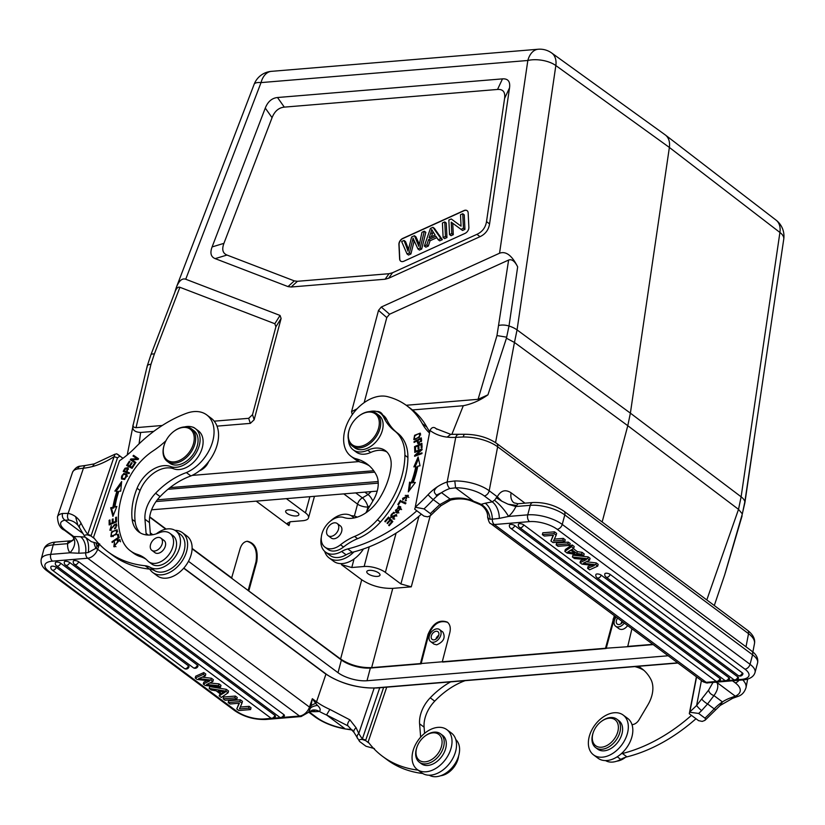 <?xml version="1.0" encoding="UTF-8"?>
<svg xmlns="http://www.w3.org/2000/svg" width="825" height="825" viewBox="0 0 825 825"><rect width="100%" height="100%" fill="white"/><g stroke="black" fill="none" stroke-linecap="round" stroke-linejoin="round"><path stroke-width="1.24" d="M501.775 501.167L496.248 497.753A5.063 3.413 -53.3 0 1 494.412 500.228A15.201 3.382 -131.3 0 1 508.52 516.44A20.264 13.633 -53.3 0 0 515.873 506.519L508.087 504.209L501.775 501.167L497.279 496.784C500.816 490.452 505.426 489.132 511.118 492.824L524.999 503.168M496.248 497.764L497.279 496.784L489.194 490.751A5.063 3.413 126.7 0 1 484.347 495.959L492.236 501.837A15.201 9.353 78.9 0 1 499.29 518.389L508.52 516.44L527.742 514.841A25.327 9.56 14.9 0 1 562.248 524.422L750.038 664.311L752.575 654.792L564.785 514.903L562.248 524.422A5.063 3.413 126.7 0 1 557.143 529.279A20.264 7.652 14.9 0 0 529.547 521.617L494.35 524.535A10.127 6.817 126.7 0 1 490.669 523.555M341.437 564.651L351.78 567.518L364.155 566.497A15.572 5.878 14.9 0 1 385.368 572.385L400.919 583.966L411.273 586.843L392.762 588.369C381.325 588.648 370.972 585.771 361.711 579.758L341.437 564.651L341.705 563.619M248.861 590.69L256.802 561.66C258.328 549.811 255.162 543.005 247.294 541.252C243.86 541.726 241.416 544.356 239.972 549.12L231.567 578.191L340.591 659.02C349.852 665.033 360.195 667.91 371.642 667.631L420.451 663.589L428.01 634.456C432.774 623.308 439.209 619.204 447.325 622.122C450.079 624.401 450.914 627.908 449.821 632.641L442.272 661.784L605.509 648.254L614.336 615.677M248.139 590.545L256.018 561.722C257.575 550.213 254.543 543.407 246.912 541.293M435.878 639.158A4.816 3.238 126.7 0 1 435.971 638.849A4.816 3.238 126.7 0 1 438.735 635.322M438.642 635.632A4.816 3.238 -53.3 0 0 438.756 635.26A4.816 3.238 -53.3 0 0 437.931 631.702A4.816 3.238 -53.3 0 0 432.455 633.631A4.816 3.238 -53.3 0 0 432.176 639.427A4.816 3.238 -53.3 0 0 438.642 635.632M440.818 635.085A7.497 5.043 126.7 0 1 433.269 642.273A7.497 5.043 126.7 0 1 430.578 641.572A7.497 5.043 126.7 0 1 431.011 632.548A7.497 5.043 126.7 0 1 439.529 629.558A7.497 5.043 126.7 0 1 440.818 635.085M430.578 641.572L434.012 644.129L436.703 644.83C443.633 641.84 445.696 637.581 442.901 632.063L439.529 629.558M421.111 663.836L428.608 634.899C433.187 624.009 439.529 619.833 447.614 622.359M420.451 663.589L442.272 661.784M620.936 623.824A4.816 3.238 126.7 0 1 622.143 621.493M617.636 618.131A4.816 3.238 -53.3 0 0 616.327 620.905A4.816 3.238 -53.3 0 0 617.234 624.082A4.816 3.238 -53.3 0 0 622.823 621.998M624.267 623.081A7.497 5.043 126.7 0 1 615.636 626.237A7.497 5.043 126.7 0 1 616.182 617.059M619.059 628.794C621.864 630.279 624.742 629.217 627.691 625.618M606.158 648.502L614.934 616.12M605.509 648.254L627.691 646.717L631.909 628.763M192.07 475.417L358.916 461.588M419.657 242.88A73.703 49.603 -53.3 0 0 418.935 246.438L414.439 235.723L411.613 237.002L408.736 248.335A179.138 120.563 -53.3 0 0 408.076 251.305A565.517 380.593 -53.3 0 0 404.023 240.457L401.641 241.539L407.024 253.935L409.406 252.842A2542.423 1711.081 126.7 0 1 412.613 240.085A34.598 23.286 -53.3 0 0 413.047 238.157A5214.856 3509.663 -53.3 0 0 417.935 248.964L420.183 247.943L424.328 231.217L421.977 232.289A1761.262 1185.35 126.7 0 1 419.667 242.87M419.358 244.282L415.934 236.837L414.439 235.723M408.488 249.398A565.517 380.593 126.7 0 0 405.518 241.581L404.023 240.457M409.406 252.842L410.912 253.966L408.519 255.049L407.024 253.935M414.222 240.766A34.598 23.286 126.7 0 1 414.119 241.199A2542.423 1711.081 -53.3 0 0 410.912 253.966M424.328 231.217L425.824 232.33L421.688 249.057L419.44 250.078L417.935 248.964M421.688 249.057L420.183 247.943M463.444 228.257L462.743 213.737L460.505 214.748L461.051 226.153L451.244 218.965L448.841 220.058L449.543 234.578L451.78 233.557L451.234 222.152L461.041 229.34L463.444 228.257L464.949 229.371L462.547 230.464L461.041 229.34M464.949 229.371L464.248 214.851L462.743 213.737M462.547 230.464L452.739 223.266L453.286 234.682L451.048 235.703L449.543 234.578M453.286 234.682L451.78 233.557M452.739 223.266L451.234 222.152M445.448 236.445L444.757 221.915L442.417 222.987L443.118 237.507L445.448 236.445L446.954 237.559L444.613 238.621L443.118 237.507M446.954 237.559L446.263 223.039L444.757 221.915M430.856 232.702A19.357 13.025 -53.3 0 0 431.692 229.463A151.656 102.063 -53.3 0 0 435.146 235.042L429.155 237.765L430.856 232.702L432.362 233.815L431.372 236.754M432.97 231.66A19.357 13.025 126.7 0 1 432.362 233.815M440.859 238.528L432.939 227.298L430.423 228.443L424.349 246.046L426.824 244.922L428.557 239.632L435.93 236.28L438.199 239.745L440.859 238.528L442.355 239.652L439.694 240.859L438.199 239.745M442.355 239.652L434.445 228.412L432.939 227.298M436.838 237.672L430.052 240.756L428.33 246.036L425.844 247.17L424.349 246.046M428.33 246.036L426.824 244.922M430.052 240.756L428.557 239.632M468.868 227.411A5.063 3.413 126.7 0 1 464.991 233.413L403.889 261.216A5.063 3.413 126.7 0 1 400.672 261.133A5.063 3.413 126.7 0 1 399.62 258.926L398.918 244.396A5.063 3.413 126.7 0 1 402.796 238.394L463.897 210.592A5.063 3.413 126.7 0 1 467.125 210.674A5.063 3.413 126.7 0 1 468.167 212.881L468.868 227.411M467.198 210.736A5.063 3.413 -53.3 0 0 464.052 210.705L402.951 238.507A5.063 3.413 -53.3 0 0 399.073 244.509L399.774 259.029A5.063 3.413 -53.3 0 0 400.744 261.185M212.097 246.933C209.859 252.976 210.88 256.874 215.16 258.627L288.007 286.595L291.163 287.007L385.12 279.221L388.637 278.252L479.995 236.682C485.42 234.125 488.606 229.876 489.565 223.926L509.541 87.832C510.366 81.51 508.025 78.519 502.487 78.87L277.52 97.515C271.93 98.093 267.847 101.609 265.279 108.075L212.097 246.933L223.926 243.344C221.688 249.398 222.709 253.296 226.988 255.049L294.298 280.882L297.443 281.294L389.029 273.704L392.535 272.745L476.943 234.331C482.367 231.773 485.554 227.525 486.513 221.585L504.591 98.402C505.416 92.08 503.064 89.1 497.537 89.451L284.305 107.126C278.716 107.693 274.632 111.21 272.064 117.676L223.926 243.344M386.791 317.573L378.51 310.396L381.274 307.044L499.548 253.223C505.931 250.893 511.974 255.441 517.667 266.867C514.821 261.154 511.799 258.885 508.613 260.05L389.565 314.222L386.791 317.573L364.155 402.652M378.51 310.396L351.563 411.665L352.275 414.655M753.844 441.736L744.913 502.59A10.127 4.682 -171.7 0 0 744.862 501.713L783.75 239.126A20.264 9.374 -171.7 0 0 779.914 232.454L741.118 496.805L630.382 413.15L627.784 425.7L738.519 509.355L742.335 513.923L724.649 574.953M517.667 266.867L508.994 326.009L506.437 338.219L487.946 394.835L478.077 399.31L496.97 335.569L508.613 260.05M290.06 521.771L288.987 525.587L287.492 523.132L290.328 521.74L302.703 520.719A15.572 5.878 14.9 0 0 308.509 517.863L314.459 496.31M364.825 492.133L368.063 494.546L362.381 497.857A7.6 5.115 -53.3 0 0 357.555 504.137A7.6 2.784 -165.1 0 0 367.909 507.014A7.6 3.052 59.8 0 0 362.381 497.857L355.709 492.886M372.807 501.084A7.6 3.052 -120.2 0 0 368.063 494.546L371.219 491.607M286.368 498.64L305.436 512.841A15.572 5.878 14.9 0 1 308.509 517.863M406.199 405.271L478.077 399.31M412.459 409.942L463.289 405.725C471.797 404.064 480.016 400.434 487.946 394.835M506.457 338.229L514.449 342.457L495.557 442.633M451.842 434.435L463.289 405.725M735.292 696.156L738.138 696.352L732.724 698.27A5.063 2.702 -108.3 0 1 730.847 697.795L735.261 696.145L717.203 682.677L715.574 682.192M713.006 682.409L708.613 690.123L696.62 705.468L701.415 680.542M716.997 682.584C718.699 686.029 717.688 690.36 713.965 695.588M508.087 504.209L516.667 505.447L518.007 503.745L513.975 502.838A15.201 10.23 -53.3 0 1 511.118 492.824M515.842 506.498L516.625 505.447M494.412 500.228L492.236 501.837L485.244 503.219A15.201 9.395 78.8 0 1 492.329 519.173L499.29 518.389M487.627 517.007L488.606 518.75L490.071 519.193A15.201 11.107 70.1 0 0 481.068 504.343L480.15 504.622L473.003 501.631L473.684 501.291L455.596 487.812L454.792 480.954A30.391 13.118 10.9 0 1 489.194 490.751L497.64 446.779A30.391 13.118 -169.1 0 0 463.268 436.982A5.063 1.939 89.4 0 1 464.929 434.27L450.79 434.321M490.071 519.193L492.329 519.173A5.063 3.218 85.3 0 0 494.35 524.535L706.19 682.327L716.502 681.471M455.596 487.823L449.903 488.524A5.063 2.702 -108.3 0 1 447.181 481.944L454.792 480.954M449.903 488.524A34.134 22.976 -53.3 0 0 441.519 492.649L436.177 495.268C437.817 494.814 430.32 492.659 437.549 486.678A39.208 26.379 -53.3 0 1 447.181 481.944L455.751 437.332L463.268 436.982M437.549 486.678A39.002 26.256 -53.3 0 0 428.082 494.68A5.063 0.629 43.2 0 0 433.269 499.61A33.938 22.842 -53.3 0 1 441.519 492.649L450.007 498.981C458.329 497.176 466.249 497.991 473.767 501.404M447.14 437.137A73.456 49.438 -53.3 0 1 430.011 430.475C431.362 427.732 433.053 426.876 435.074 427.897L436.961 429.299M429.99 430.464L415.243 507.251M429.815 431.011L429.547 431.96M433.29 510.737L439.88 504.539L441.086 505.612L434.858 511.448A5.063 0.846 -134.5 0 1 433.29 510.737A158.555 106.714 -53.3 0 1 430.341 513.583L424.029 508.881L415.264 507.241M414.686 509.19L423.957 516.099L427.577 516.842L430.186 515.852L431.011 514.48L430.341 513.583M472.983 501.621C466.362 498.651 458.896 498.135 450.605 500.063L450.007 498.981L439.88 504.539L433.269 499.61A158.555 106.714 126.7 0 1 424.029 508.881M414.758 508.726L415.295 507.684M351.007 456.287L355.513 459.649A35.454 23.863 -53.3 0 0 359.834 461.948L355.327 458.587A35.454 23.863 126.7 0 1 351.007 456.287A35.454 23.863 126.7 0 1 350.347 417.584A35.454 23.863 126.7 0 1 387.451 396.629A116.511 78.416 126.7 0 1 406.9 405.776A116.511 78.416 126.7 0 1 422.328 423.71A75.983 51.14 -53.3 0 0 429.33 432.836M429.65 431.465A75.983 51.14 126.7 0 1 426.834 427.072A116.511 78.416 -53.3 0 0 411.407 409.138L406.9 405.776M365.795 512.903L373.251 500.321A27.864 18.748 -53.3 0 0 376.303 474.942A66.804 44.962 -53.3 0 0 367.094 463.99A66.804 44.962 -53.3 0 0 355.327 458.587M359.834 461.948A66.804 44.962 126.7 0 1 369.27 465.764M416.852 510.799A151.965 102.279 126.7 0 1 347.799 548.934A25.327 17.047 -53.3 0 0 341.622 551.471A22.285 15.005 126.7 0 1 325.504 552.069L330.01 555.431A22.285 15.005 -53.3 0 0 346.129 554.823A25.327 17.047 126.7 0 1 352.306 552.296A151.965 102.279 -53.3 0 0 421.358 514.161M325.504 552.069A22.285 15.005 126.7 0 1 321.317 537.168M330.34 521.204A22.285 15.005 126.7 0 1 352.131 516.316A22.285 15.005 126.7 0 1 353.904 518.007M338.508 529.124A7.6 5.115 126.7 0 1 333.981 535.281A7.6 5.115 126.7 0 1 328.123 535.703A7.6 5.115 126.7 0 1 328.556 526.556A7.6 5.115 126.7 0 1 337.198 523.514A7.6 5.115 126.7 0 1 338.508 529.124M328.123 535.703L331.279 538.055A7.6 5.115 -53.3 0 0 337.136 537.622A7.6 5.115 -53.3 0 0 341.663 531.475A7.6 5.115 -53.3 0 0 340.354 525.865L337.198 523.514M378.953 426.587A19.253 12.953 -53.3 0 0 359.123 415.862A19.253 12.953 -53.3 0 0 349.583 428.67A19.253 12.953 -53.3 0 0 349.006 430.537A19.253 12.953 -53.3 0 0 359.875 446.469A19.253 12.953 -53.3 0 0 378.953 426.587M349.511 428.876A20.264 13.633 -53.3 0 0 349.439 429.082A20.264 13.633 -53.3 0 0 348.82 431.052A20.264 13.633 -53.3 0 0 352.306 446.005A20.264 13.633 -53.3 0 0 375.344 437.9A20.264 13.633 -53.3 0 0 376.509 413.511A20.264 13.633 -53.3 0 0 359.473 415.604A20.264 13.633 -53.3 0 0 359.298 415.738M352.306 446.005L354.709 447.8A20.264 13.633 -53.3 0 0 377.747 439.694A20.264 13.633 -53.3 0 0 378.912 415.295L376.509 413.511M369.517 411.603A22.791 15.345 126.7 0 1 380.428 413.263A22.791 15.345 126.7 0 1 383.759 417.378A75.983 51.14 -53.3 0 0 394.567 430.867A50.655 34.093 126.7 0 1 404.91 455.245A78.313 52.707 126.7 0 1 377.448 519.791A50.655 34.093 126.7 0 1 354.595 536.425A50.655 34.093 -53.3 0 0 340.508 544.789A17.727 11.932 126.7 0 1 324.926 547.14A17.727 11.932 126.7 0 1 324.864 527.361A17.727 11.932 126.7 0 1 343.819 517.512A32.928 22.162 -53.3 0 0 379.201 498.929A61.597 41.456 -53.3 0 0 390.998 467.198A27.864 18.748 -53.3 0 0 385.419 450.708A27.864 18.748 -53.3 0 0 367.692 450.223A22.791 15.345 126.7 0 1 353.193 449.831A22.791 15.345 126.7 0 1 348.48 439.859M353.193 449.831L356.194 452.069A22.791 15.345 -53.3 0 0 370.693 452.461A27.864 18.748 126.7 0 1 386.832 451.935M324.926 547.14L327.927 549.378A17.727 11.932 -53.3 0 0 343.509 547.027A50.655 34.093 126.7 0 1 357.607 538.663A50.655 34.093 -53.3 0 0 380.459 522.029A78.313 52.707 -53.3 0 0 407.911 457.483A50.655 34.093 -53.3 0 0 397.567 433.104A75.983 51.14 126.7 0 1 386.76 419.616A22.791 15.345 -53.3 0 0 383.429 415.501L380.428 413.263M382.687 414.944A12.664 8.518 -53.3 0 0 380.83 412.644A12.664 8.518 -53.3 0 0 376.53 411.458M353.987 551.863A24.822 16.706 126.7 0 1 329.103 557.906L333.609 561.268A24.822 16.706 -53.3 0 0 363.454 548.965M351.254 515.728A24.822 16.706 126.7 0 1 357.235 517.141M329.103 557.906A24.822 16.706 126.7 0 1 324.689 551.389M420.698 434.961L418.914 433.702C420.533 435.61 419.265 437.353 415.099 438.952L415.913 439.612M415.975 439.591L415.099 438.952C413.49 436.982 414.758 435.239 418.914 433.702M414.325 439.766L414.15 438.384M418.966 433.713L420.533 433.568M414.614 435.291L413.799 439.519L419.368 437.353L420.162 433.146L414.614 435.291L415.119 435.662M418.956 448.635L418.863 446.521L417.955 445.851L418.1 449.017L418.956 448.635L418.811 445.469L421.059 444.448L421.967 445.118L422.07 447.439L421.895 443.303L414.562 446.614L415.47 447.284M418.213 446.047L418.832 445.768M421.317 444.644L421.946 444.355M414.562 446.614L414.758 450.883L415.614 450.491L415.46 447.294M415.614 450.491L415.46 446.985L417.955 445.851M421.059 444.448L421.214 447.831L422.08 447.439M400.837 501.703L401.249 501.022L405.848 503.188M400.352 500.352L397.846 504.457L398.506 504.766L400.486 501.538L405.436 503.858L405.962 502.992L401.249 501.022M409.509 490.298L410.489 482.842L412.283 482.945L409.582 482.171L408.303 491.896L415.346 482.512L413.243 482.388L414.903 483.099M415.161 466.661L418.512 458.824M412.283 482.945A85.357 57.441 -53.3 0 0 416.697 467.218L415.8 466.548A85.357 57.441 126.7 0 1 411.386 482.274M413.243 482.388A87.893 59.152 -53.3 0 0 417.79 466.197L420.038 465.795L418.11 456.978L413.872 466.898L415.8 466.548M409.582 482.171L410.489 482.842M408.86 497.444L407.375 496.062L405.199 500.981L407.952 495.186L403.384 499.445A3.218 2.166 126.7 0 1 403.219 499.331A3.218 2.166 126.7 0 1 402.61 498.372L407.375 496.062M402.858 500.084L402.693 498.63M405.24 495.423L408.354 495.557M406.395 500.713L405.488 500.043M396.371 511.603L395.464 510.159L399.795 507.55L400.744 509.056L396.371 511.603L398.939 512.861M401.569 509.314L399.795 507.55M396.258 512.768L395.536 510.489M398.217 506.963L400.837 507.076M398.568 506.055L395.783 512.469L397.64 513.119L400.424 506.705L398.568 506.055L399.475 506.725M393.938 519.214L394.711 518.956M396.804 516.172L395.773 515.367L392.782 518.904L396.299 514.532L392.37 516.398L393.267 517.069M391.174 517.657L390.988 516.398M393.298 513.274L394.35 512.985A3.486 2.341 126.7 0 1 394.36 512.985L393.453 512.315L390.658 517.44L395.773 515.367M395.546 515.254L396.681 514.986M392.37 516.409A1.413 0.949 126.7 0 1 391.153 516.574L392.05 517.244A1.413 0.949 -53.3 0 0 392.422 517.378M394.247 518.77L393.339 518.1M391.153 516.574A1.413 0.949 126.7 0 1 391.081 515.12A2.258 1.526 126.7 0 1 394.03 513.47L394.556 512.696A3.486 2.341 -53.3 0 0 394.505 512.645A3.486 2.341 -53.3 0 0 393.453 512.315M421.369 441.571L420.719 441.086L418.44 442.602L419.42 443.314M418.44 442.602L417.904 440.416L420.502 439.044L421.41 439.715A19.357 13.025 -53.3 0 1 421.565 440.89M420.502 439.044A19.357 13.025 126.7 0 1 420.719 441.086M418.275 443.592L417.945 441.55L417.048 440.88L417.708 443.407L421.575 440.808A34.031 22.904 -53.3 0 0 421.276 437.858L413.995 441.715L414.604 442.169M417.337 441.097L417.945 440.767M420.802 439.261L421.431 438.921M413.995 441.715L414.088 442.448L417.048 440.88M390.751 520.565L388.41 518.358L390.668 520.658M392.277 522.184L390.349 520.42L392.236 522.235M388.73 518.595L389.348 517.883M385.378 521.802L384.79 521.369L385.296 521.905L388.41 518.358M389.854 519.894L387.038 523.091L387.626 523.524M387.038 523.091L387.544 523.617L390.349 520.42M391.648 521.802L388.647 525.216L389.235 525.649M388.647 525.216L389.153 525.752L392.824 521.575L388.585 517.058L384.79 521.369M415.955 455.802L416.584 455.235M420.74 450.429L421.668 450.089M420.502 450.254L414.645 455.493L414.624 456.297L421.957 453.575L421.977 452.822L416.223 454.957L422.07 449.728L422.101 448.924L414.758 451.646L414.738 452.389L420.502 450.254L421.039 450.646M414.645 455.493L415.357 456.019M416.223 454.957L416.883 455.452M414.758 451.646L415.429 452.141M429.99 430.475L415.243 507.241A153.491 103.3 126.7 0 0 428.082 494.68M435.074 427.907A68.382 46.025 -53.3 0 0 436.033 428.639L450.759 434.352L447.15 437.106A72.435 48.747 -53.3 0 0 455.751 437.332A5.063 3.248 -93.9 0 1 458.37 434.517M610.118 574.386A3.042 1.145 -165.1 0 0 606.973 573.251A3.042 1.145 -165.1 0 0 604.849 573.798A3.042 3.042 0 0 0 605.973 577.015A3.042 2.042 126.7 0 0 607.056 577.294A3.042 2.042 126.7 0 0 610.118 574.386L742.325 672.86A3.042 1.145 -165.1 0 1 742.933 673.839A3.042 3.042 0 0 1 738.179 675.489A3.042 2.042 -53.3 0 0 739.272 675.778A3.042 2.042 -53.3 0 0 742.325 672.86M601.157 575.128A3.042 1.145 -165.1 0 0 598.012 573.994A3.042 1.145 -165.1 0 0 595.887 574.54A3.042 3.042 0 0 0 597.011 577.758A3.042 2.042 126.7 0 0 598.104 578.036A3.042 2.042 126.7 0 0 601.157 575.128L737.88 676.964A3.042 1.145 -165.1 0 1 738.478 677.933A3.042 3.042 0 0 1 733.724 679.594A3.042 2.042 -53.3 0 0 734.817 679.872A3.042 2.042 -53.3 0 0 737.88 676.964M523.689 524.834A3.042 1.145 -165.1 0 0 520.544 523.71A3.042 1.145 -165.1 0 0 518.42 524.246A3.042 3.042 0 0 0 519.544 527.464A3.042 2.042 126.7 0 0 520.637 527.752A3.042 2.042 126.7 0 0 523.689 524.834L728.918 677.707A3.042 1.145 -165.1 0 1 729.517 678.676A3.042 3.042 0 0 1 724.762 680.336A3.042 2.042 -53.3 0 0 725.856 680.615A3.042 2.042 -53.3 0 0 728.918 677.707M514.728 525.577A3.042 1.145 -165.1 0 0 511.582 524.452A3.042 1.145 -165.1 0 0 509.458 524.989A3.042 3.042 0 0 0 510.582 528.206A3.042 2.042 126.7 0 0 511.675 528.495A3.042 2.042 126.7 0 0 514.728 525.577L719.957 678.449A3.042 1.145 -165.1 0 1 720.555 679.418A3.042 3.042 0 0 1 715.801 681.079A3.042 2.042 -53.3 0 0 716.894 681.357A3.042 2.042 -53.3 0 0 719.957 678.449M595.774 564.743L597.692 566.167L589.586 569.807L587.596 568.322L594.258 565.599L581.955 564.125L580.037 562.691L586.358 559.639L574.427 558.515L572.416 557.009L587.678 558.711L589.597 560.134L583.234 563.248L595.774 564.743L596.258 562.928L598.177 564.352L597.692 566.167M596.258 562.928L586.317 561.743M589.597 560.134L590.081 558.319L588.163 556.896L572.89 555.194L572.416 557.009M587.678 558.711L588.163 556.896M580.037 562.691L580.522 560.876L583.626 559.381M587.596 568.322L588.081 566.507L591.195 565.228M574.798 553.152L570.756 550.131L567.703 552.059L574.798 553.152M571.612 550.77L570.106 550.543M576.861 553.451L581.573 554.163L583.718 555.751L567.084 553.039L564.836 551.368L571.591 546.717L573.726 548.316L571.673 549.584L576.861 553.451L577.345 551.636L582.058 552.348L584.193 553.936L583.718 555.751M581.573 554.163L582.058 552.348M573.272 548.594L577.345 551.636M573.726 548.316L574.21 546.501L572.065 544.913L565.321 549.553L564.836 551.368M571.591 546.717L572.065 544.913M567.827 543.923L569.745 545.346L558.051 546.315L556.132 544.882L567.827 543.923L568.301 542.107L570.23 543.531L569.745 545.346M556.132 544.882L556.617 543.077L568.301 542.107M562.825 540.189L564.743 541.623L553.049 542.592L550.935 541.014L553.462 535.281L544.263 536.044L542.345 534.61L554.029 533.641L556.143 535.219L553.513 540.963L562.825 540.189L563.3 538.374L565.218 539.808L564.743 541.623M554.359 539.117L563.3 538.374M556.143 535.219L556.627 533.404L554.513 531.826L554.029 533.641M542.345 534.61L542.819 532.795L554.513 531.826M550.935 541.014L553.132 535.301M701.807 699.157A5.063 1.021 -141.6 0 0 707.592 703.952L701.611 710.603A5.063 0.846 -134.5 0 1 696.62 705.468A153.491 103.3 126.7 0 1 689.886 711.81L696.578 676.933M698.6 720.658L702.209 721.411L704.808 720.421L705.643 719.049L704.973 718.152A158.555 106.714 -53.3 0 0 714.213 708.881L707.592 703.952L713.955 695.588L722.452 701.92A34.134 22.976 126.7 0 1 730.847 697.795M738.138 696.352L738.251 696.3C741.912 695.083 744.501 692.206 746.017 687.679A30.391 13.118 10.9 0 0 742.758 679.944M704.973 718.152L698.662 713.45L689.927 712.253M696.393 676.799L689.38 713.295M698.589 720.668L689.318 713.759M691.484 715.368A151.965 102.279 126.7 0 1 622.432 753.503A25.327 17.047 -53.3 0 0 621.091 753.895M605.529 760.588A22.285 15.005 -53.3 0 0 620.761 759.392A25.327 17.047 126.7 0 1 626.938 756.865A151.965 102.279 -53.3 0 0 695.991 718.73M616.925 761.145A17.727 11.932 -53.3 0 0 625.577 757.257M631.991 724.608A7.6 5.115 -53.3 0 0 639.004 719.874L647.883 704.89A27.864 18.748 -53.3 0 0 650.935 679.511A66.804 44.962 -53.3 0 0 641.726 668.559A66.804 44.962 -53.3 0 0 638.261 666.322M634.837 666.61A66.804 44.962 126.7 0 1 643.902 670.333M592.876 733.755A16.211 10.911 126.7 0 1 593.361 732.188A16.211 10.911 126.7 0 1 601.394 721.401A16.211 10.911 126.7 0 1 618.317 726.062A16.211 10.911 126.7 0 1 604.065 746.718A16.211 10.911 126.7 0 1 592.876 733.755M601.394 721.401L601.93 721.009A17.727 11.932 126.7 0 1 616.832 719.173A17.727 11.932 126.7 0 1 615.811 740.52A17.727 11.932 126.7 0 1 595.65 747.615A17.727 11.932 126.7 0 1 592.288 735.9A17.727 11.932 126.7 0 1 592.608 734.528A17.727 11.932 126.7 0 1 593.144 732.806L593.361 732.188M595.65 747.615L597.754 749.183A17.727 11.932 -53.3 0 0 611.418 748.192A17.727 11.932 -53.3 0 0 621.978 733.827A17.727 11.932 -53.3 0 0 618.936 720.741L616.832 719.173M627.433 733.373A24.822 16.706 126.7 0 1 612.655 753.483A24.822 16.706 126.7 0 1 593.515 754.865A24.822 16.706 126.7 0 1 594.949 724.979A24.822 16.706 126.7 0 1 623.174 715.058A24.822 16.706 126.7 0 1 627.433 733.373M593.515 754.865L598.022 758.227A24.822 16.706 -53.3 0 0 617.162 756.834A24.822 16.706 -53.3 0 0 631.94 736.735A24.822 16.706 -53.3 0 0 627.681 718.41L623.174 715.058M236.734 711.284L48.933 571.395A5.063 3.413 126.7 0 1 47.118 570.931L234.908 710.81A5.063 3.413 -53.3 0 0 236.734 711.284A20.264 7.652 14.9 0 0 264.33 718.946A5.063 3.218 85.3 0 0 265.959 719.462L301.146 716.543A5.063 3.218 -94.7 0 1 299.527 716.028A10.127 6.817 -53.3 0 0 309.488 707.107L312.345 698.703L316.542 701.838A5.063 3.413 -53.3 0 1 315.769 703.426L312.345 698.703L310.994 705.849A15.201 6.249 179.6 0 1 315.769 703.426L317.501 705.406A15.201 6.095 -174.7 0 0 310.437 708.118L308.684 712.088M310.994 705.849L310.437 708.118A5.063 1.629 18.7 0 0 309.488 707.107L97.659 549.316A10.127 6.817 126.7 0 1 87.698 558.236L52.501 561.155A5.063 3.218 85.3 0 1 50.707 554.379L53.233 544.861A25.327 9.56 -165.1 0 0 43.787 549.543C45.87 542.561 54.924 542.097 55.822 542.056A5.063 3.218 85.3 0 0 53.233 544.861L67.65 543.665A20.264 13.633 -53.3 0 0 69.929 552.791A15.201 11.034 142.9 0 0 73.136 537.044M67.815 542.386L67.619 543.644L73.033 540.251L73.765 538.333M73.291 539.89L67.836 542.417L73.033 540.251M73.786 538.106L73.033 536.92A15.201 11.034 142.9 0 0 72.26 536.023M43.787 549.543L41.25 559.061A25.327 9.56 14.9 0 1 50.707 554.379L69.929 552.791L78.746 553.245A15.201 9.89 91.8 0 0 73.734 536.528L71.404 535.291M94.019 542.943A15.201 6.652 66.3 0 0 95.886 548.295L97.061 546.49L96.174 543.531M99.371 544.252L97.659 549.316A5.063 1.629 18.7 0 0 95.886 548.295L88.275 552.492A15.201 7.703 97.2 0 0 85.604 537.405M77.808 525.071L79.633 527.918A5.063 3.547 -26.4 0 1 81.159 523.432A153.491 103.3 126.7 0 0 87.728 534.383L87.491 534.858C84.666 534.806 83.851 535.507 85.027 536.982L91.338 541.674L99.773 544.015M79.633 527.918L85.027 536.982M82.459 533.156L65.031 520.183C62.7 518.605 61.865 516.368 62.535 513.47L68.124 513.367A5.063 3.568 101.5 0 0 69.063 520.09L65.062 520.193M115.046 454.173L94.246 463.877L85.965 465.382A5.063 3.197 84.4 0 0 85.955 465.382A5.063 3.197 84.4 0 0 83.449 468.188L77.622 468.94A5.063 4.208 -101.6 0 1 80.541 466.156A5.063 4.208 -101.6 0 1 80.561 466.146A5.063 4.208 -101.6 0 1 80.695 466.125M122.987 458.287L116.624 453.781L114.933 454.338L114.067 456.658M117.542 454.224L122.946 458.318M87.491 534.858L90.987 536.023L94.483 538.612M91.008 536.023L117.501 457.803L119.965 456.07M117.501 457.803L114.108 456.648L87.739 534.383L91.121 535.549M208.56 461.722A12.427 8.363 126.7 0 1 202.806 468.982A12.427 8.363 126.7 0 1 199.516 470.797M202.981 468.847A11.395 7.673 -53.3 0 0 203.156 468.724A11.395 7.673 -53.3 0 0 208.612 461.66M107.858 551.729L112.365 555.091A151.965 102.279 -53.3 0 0 149.614 569.095A25.327 17.047 126.7 0 1 154.698 570.694A22.285 15.005 -53.3 0 0 179.572 560.412A22.285 15.005 -53.3 0 0 180.335 534.291L175.828 530.929A22.285 15.005 126.7 0 1 175.065 557.061A22.285 15.005 126.7 0 1 150.191 567.332A25.327 17.047 -53.3 0 0 145.107 565.733A151.965 102.279 126.7 0 1 107.858 551.729A151.965 102.279 126.7 0 1 93.524 537.364L119.512 460.742A75.983 51.14 -53.3 0 0 135.362 447.49A116.511 78.416 126.7 0 1 186.553 413.284A35.454 23.863 126.7 0 1 206.693 414.882A35.454 23.863 126.7 0 1 211.778 444.314A35.454 23.863 126.7 0 1 186.398 472.591A66.804 44.962 -53.3 0 0 155.585 493.237A27.864 18.748 -53.3 0 0 144.963 519.245L146.087 533.393A7.6 5.115 -53.3 0 0 146.438 534.92M156.317 533.827A22.285 15.005 126.7 0 1 175.828 530.929M162.205 543.737A7.6 5.115 126.7 0 1 157.678 549.893A7.6 5.115 126.7 0 1 151.821 550.316A7.6 5.115 126.7 0 1 150.511 544.706A7.6 5.115 126.7 0 1 155.038 538.55A7.6 5.115 126.7 0 1 160.896 538.127A7.6 5.115 126.7 0 1 162.205 543.737M151.821 550.316L154.976 552.667A7.6 5.115 -53.3 0 0 163.608 549.625A7.6 5.115 -53.3 0 0 164.051 540.478L160.896 538.127M163.948 445.871A19.253 12.953 -53.3 0 0 177.241 461.278A19.253 12.953 -53.3 0 0 194.164 436.734A19.253 12.953 -53.3 0 0 174.065 431.207A19.253 12.953 -53.3 0 0 164.526 444.005A19.253 12.953 -53.3 0 0 163.948 445.871M164.453 444.211A20.264 13.633 -53.3 0 0 164.381 444.417A20.264 13.633 -53.3 0 0 163.773 446.387A20.264 13.633 -53.3 0 0 167.248 461.34A20.264 13.633 -53.3 0 0 190.286 453.245A20.264 13.633 -53.3 0 0 191.462 428.845A20.264 13.633 -53.3 0 0 174.426 430.939A20.264 13.633 -53.3 0 0 174.24 431.073M167.248 461.34L169.651 463.134A20.264 13.633 -53.3 0 0 192.689 455.029A20.264 13.633 -53.3 0 0 193.865 430.64L191.462 428.845M184.47 426.938A22.791 15.345 126.7 0 1 195.37 428.608A22.791 15.345 126.7 0 1 195.278 454.297A22.791 15.345 126.7 0 1 170.672 466.558A27.864 18.748 -53.3 0 0 137.084 488.245A61.597 41.456 -53.3 0 0 132.144 519.399A32.928 22.162 -53.3 0 0 138.796 531.929A32.928 22.162 -53.3 0 0 159.008 532.826A17.727 11.932 126.7 0 1 169.888 533.311A17.727 11.932 126.7 0 1 168.867 554.658A17.727 11.932 126.7 0 1 148.706 561.743A17.727 11.932 126.7 0 1 147.623 560.773A50.655 34.093 -53.3 0 0 144.53 558.009A50.655 34.093 -53.3 0 0 137.455 554.421A50.655 34.093 126.7 0 1 130.371 550.832A50.655 34.093 126.7 0 1 122.616 540.911A78.313 52.707 126.7 0 1 129.051 478.108A50.655 34.093 126.7 0 1 153.12 450.873A75.983 51.14 -53.3 0 0 165.949 440.767M140.374 532.96A32.928 22.162 126.7 0 1 135.145 521.637A61.597 41.456 126.7 0 1 140.085 490.483A27.864 18.748 126.7 0 1 173.673 468.796A22.791 15.345 -53.3 0 0 198.289 456.534A22.791 15.345 -53.3 0 0 198.382 430.846L195.37 428.608M130.371 550.832L133.382 553.07A50.655 34.093 -53.3 0 0 140.456 556.658A50.655 34.093 126.7 0 1 145.984 559.185M148.706 561.743L151.707 563.98A17.727 11.932 -53.3 0 0 171.868 556.896A17.727 11.932 -53.3 0 0 172.889 535.549L169.888 533.311M150.459 535.002L149.469 522.607A27.864 18.748 126.7 0 1 160.091 496.598A66.804 44.962 126.7 0 1 190.905 475.953L186.398 472.591M190.905 475.953A35.454 23.863 -53.3 0 0 216.284 447.666A35.454 23.863 -53.3 0 0 211.2 418.244L206.693 414.882M119.017 537.817L118.552 535.239M117.408 534.744L118.212 537.488L111.963 541.778L112.179 542.51L119.264 537.642L118.243 534.167L117.408 534.744L118.305 535.415M118.212 537.488L118.831 537.941M111.963 541.778L112.582 542.231M113.169 523.298L113.159 522.483M110.055 524.587L110.045 523.772L110.756 524.298M115.593 517.481L115.624 521.431L113.128 522.462L113.097 518.904L112.231 519.255L112.272 522.823L110.024 523.751L109.983 519.946L109.117 520.307L109.158 524.958L116.5 521.916L116.459 517.12L115.593 517.481L116.469 518.131M115.624 521.431L116.366 521.978M113.128 522.462L113.871 523.009M112.231 519.255L113.108 519.905M112.272 522.823L113.004 523.37M109.117 520.307L109.993 520.957M131.928 459.783L138.033 459.546L138.59 458.772L133.526 455.297L133.011 456.019L136.981 458.752L130.876 458.989L130.319 459.762L135.382 463.238L135.898 462.516L131.928 459.783L135.877 462.557M133.939 456.658L134.434 455.967L138.559 458.813M131.247 460.402L131.773 459.669L137.888 459.422L136.981 458.752M133.526 455.297L134.434 455.967M130.876 458.989L131.773 459.669M127.555 476.138L126.648 475.468C126.029 478.758 124.286 479.407 121.43 477.438C122.007 474.2 123.75 473.54 126.648 475.468L127.586 476.221M124.833 479.387L121.43 477.438L121.925 479.16M124.111 474.251L127.102 474.468M124.389 479.49L126.71 474.097L123.698 473.457L121.43 478.861L124.389 479.49M114.933 506.849A85.357 57.441 126.7 0 1 118.872 491.164L120.698 491.195L121.667 481.552L114.861 491.092L116.985 491.133A87.893 59.152 -53.3 0 0 112.932 507.282L110.663 507.767L112.912 516.378L116.872 506.426L114.933 506.849L116.5 507.375M116.222 491.112L121.44 483.801M113.355 515.274L111.571 508.437L113.829 507.952A87.893 59.152 126.7 0 1 117.892 491.803L116.985 491.133M113.829 507.952L112.932 507.282M110.663 507.767L111.571 508.437M130.061 466.259L132.144 463.021L131.505 462.681L129.422 465.919L127.751 465.042L129.968 461.577L129.329 461.237L126.617 465.475L132.072 468.363L134.877 463.99L134.227 463.65L131.928 467.249L130.061 466.259L132.474 467.734M127.751 465.042L130.391 466.507M127.607 466.001L128.071 465.279M134.227 463.65L134.815 464.083M131.928 467.249L132.505 467.682M131.505 462.681L132.083 463.114M129.422 465.919L130.329 466.599M129.329 461.237L129.907 461.68M127.318 472.333L124.338 470.838L127.411 472.168M128.453 469.312L127.349 468.425L126.411 471.663M124.338 470.838A19.357 13.025 126.7 0 1 125.637 468.631L127.349 468.425M127.102 471.931L127.947 467.692L125.06 468.208A34.031 22.904 -53.3 0 0 123.203 471.364L129.009 473.663L129.463 472.869L127.102 471.931L129.319 473.127M126.741 468.198L128.318 468.084M124.245 471.776A34.031 22.904 126.7 0 1 124.637 471.065M125.07 468.198L125.967 468.878M112.922 536.539L112.014 535.868C110.385 533.631 111.664 531.816 115.84 530.403C117.459 532.702 116.181 534.528 112.014 535.868L113.2 536.57M115.84 530.403L117.717 531.816M115.572 530.382L117.428 530.207M111.385 536.724L111.117 535.105M116.335 534.476L117.037 529.784L111.561 531.805L110.87 536.477L116.335 534.476M117.965 540.519L117.243 539.983L117.284 540.86A3.218 2.166 126.7 0 1 118.821 540.365L114.458 545.83L115.964 546.707M120.584 541.757L119.326 540.561M118.728 540.365L120.306 540.117M114.335 546.882L114.056 545.294M114.458 545.83L114.458 542.262L113.829 546.635L119.914 539.684L117.243 539.983M115.098 528.619L114.5 528.165L114.644 528.887A3.486 2.341 -53.3 0 0 115.923 527.887L116.284 523.772L110.54 529.433L111.571 530.176M115.428 524.452L116.655 524.226M110.426 530.434L110.251 528.938M116.872 525.834A2.258 1.526 -53.3 0 0 116.727 525.525A1.413 0.949 -53.3 0 0 116.129 525.082M110.54 529.433L111.303 525.587L109.89 530.227L113.664 525.803A1.413 0.949 126.7 0 1 115.82 524.855L116.727 525.525M115.82 524.855A2.258 1.526 126.7 0 1 114.5 528.165M195.133 428.433A12.664 8.518 -53.3 0 0 194.7 428.072A12.664 8.518 -53.3 0 0 192.204 426.999M152.8 572.519L157.307 575.881A24.822 16.706 -53.3 0 0 185.532 565.95A24.822 16.706 -53.3 0 0 186.955 536.064L182.449 532.702A24.822 16.706 126.7 0 1 181.026 562.588A24.822 16.706 126.7 0 1 152.8 572.519A24.822 16.706 126.7 0 1 149.748 569.106M174.952 530.341A24.822 16.706 126.7 0 1 182.449 532.702M311.922 710.201A15.201 10.395 -89.8 0 1 315.459 711.686L309.055 711.655M184.274 668.425A3.042 3.042 0 0 0 189.028 666.765A3.042 1.145 -165.1 0 0 188.43 665.796L56.224 567.311A3.042 1.145 -165.1 0 0 53.078 566.187A3.042 1.145 -165.1 0 0 50.944 566.723A3.042 3.042 0 0 0 52.068 569.941L184.274 668.425A3.042 2.042 -53.3 0 0 185.367 668.704A3.042 2.042 -53.3 0 0 188.43 665.796M193.236 667.683A3.042 3.042 0 0 0 197.99 666.023A3.042 1.145 -165.1 0 0 197.392 665.053L60.679 563.217A3.042 1.145 -165.1 0 0 57.523 562.083A3.042 1.145 -165.1 0 0 55.399 562.629A3.042 3.042 0 0 0 56.523 565.847L193.236 667.683A3.042 2.042 -53.3 0 0 194.329 667.961A3.042 2.042 -53.3 0 0 197.392 665.053M270.703 717.967A3.042 3.042 0 0 0 275.457 716.317A3.042 1.145 -165.1 0 0 274.859 715.337L69.64 562.464A3.042 1.145 -165.1 0 0 66.485 561.34A3.042 1.145 -165.1 0 0 64.36 561.877A3.042 3.042 0 0 0 65.484 565.104L270.703 717.967A3.042 2.042 -53.3 0 0 271.796 718.255A3.042 2.042 -53.3 0 0 274.859 715.337M279.665 717.224A3.042 3.042 0 0 0 284.419 715.574A3.042 1.145 -165.1 0 0 283.821 714.594L78.602 561.722A3.042 1.145 -165.1 0 0 75.446 560.598A3.042 1.145 -165.1 0 0 73.322 561.134A3.042 3.042 0 0 0 74.446 564.362L279.665 717.224A3.042 2.042 -53.3 0 0 280.758 717.513A3.042 2.042 -53.3 0 0 283.821 714.594M197.134 679.449L195.216 678.016L203.332 674.386L205.322 675.871L198.65 678.583L210.953 680.068L212.871 681.491L206.549 684.554L218.481 685.668L220.502 687.173L205.229 685.482L203.311 684.049L209.674 680.934L197.134 679.449M195.216 678.016L195.7 676.211L203.806 672.571L205.796 674.056L205.322 675.871M203.311 684.049L203.796 682.234L207.085 680.635M220.502 687.173L220.987 685.369L218.965 683.863L209.767 682.997M218.481 685.668L218.965 683.863M212.871 681.491L213.355 679.687L211.437 678.253L202.197 677.139M210.953 680.068L211.437 678.253M203.332 674.386L203.806 672.571M222.162 694.052L225.204 692.134L218.109 691.041L222.162 694.052L222.637 692.237L221.781 691.597M223.286 691.835L222.637 692.237M216.047 690.742L211.334 690.03L209.199 688.432L225.823 691.144L228.071 692.814L221.327 697.465L219.182 695.877L221.234 694.598L216.047 690.742M219.182 695.877L220.131 693.773M228.071 692.814L228.556 691.01L226.308 689.329L209.684 686.617L209.199 688.432M225.823 691.144L226.308 689.329M225.091 700.27L223.173 698.837L234.857 697.868L236.775 699.301L225.091 700.27M223.173 698.837L223.657 697.022L235.342 696.063L237.26 697.486L236.775 699.301M234.857 697.868L235.342 696.063M230.093 703.993L228.174 702.57L239.858 701.601L241.983 703.178L239.446 708.912L248.655 708.149L250.573 709.572L238.889 710.542L236.765 708.964L239.394 703.22L230.093 703.993M228.174 702.57L228.659 700.755L240.343 699.786L242.468 701.363L241.983 703.178M236.765 708.964L239.033 703.251M250.573 709.572L251.058 707.768L249.14 706.334L248.655 708.149M240.261 707.066L249.14 706.334M239.858 701.601L240.343 699.786M78.746 553.245L85.676 552.874A15.201 9.859 92 0 0 80.623 536.755L85.357 537.137M283.047 717.399L299.527 716.028L87.698 558.236A5.063 3.218 -94.7 0 1 85.676 552.874L88.275 552.492M97.061 546.49L98.701 543.933M345.541 729.001L351.058 729.836A5.063 3.568 101.5 0 1 350.006 729.362L345.489 729.001C333.785 726.928 323.709 722.947 315.253 717.049A5.063 3.413 -53.3 0 0 316.738 717.533L308.963 711.748M354.038 732.425A5.063 3.135 -29.1 0 1 356.132 727.815L349.903 719.854L329.856 709.407L326.556 714.945L348.037 725.917C347.108 724.659 347.727 722.638 349.903 719.854M374.148 688.132L358.772 733.466A5.063 3.609 149.2 0 0 357.39 738.251M379.737 687.751L362.371 738.952A153.491 103.3 126.7 0 1 358.772 733.466L356.132 727.815M316.738 717.533A25.327 8.126 18.7 0 0 344.747 728.537L326.556 714.945M312.737 710.047A15.201 12.076 -97.6 0 1 319.399 711.47C320.863 709.933 320.224 707.912 317.501 705.406M362.35 738.952L362.123 739.427C359.298 739.375 358.483 740.077 359.659 741.551L365.97 746.243L374.406 748.584M348.037 725.917L354.08 732.487L359.659 741.551M362.371 738.963L365.753 740.118L383.625 687.431M362.113 739.427L365.619 740.592L369.115 743.181M418.079 770.127A151.965 102.279 126.7 0 1 382.491 756.308L386.997 759.66A151.965 102.279 -53.3 0 0 422.709 773.499M382.491 756.308A151.965 102.279 126.7 0 1 368.156 741.933L386.729 687.173M429.217 775.201A25.327 17.047 126.7 0 1 429.33 775.263A22.285 15.005 -53.3 0 0 453.74 765.621A22.285 15.005 -53.3 0 0 455.782 739.54M440.612 775.758A17.727 11.932 -53.3 0 0 458.618 755.947M450.636 681.873A66.804 44.962 -53.3 0 0 430.217 697.806A27.864 18.748 -53.3 0 0 419.595 723.814L420.657 737.127M424.586 733.332L424.102 727.176A27.864 18.748 126.7 0 1 434.723 701.167A66.804 44.962 126.7 0 1 465.104 680.677M441.117 747.574A16.211 10.911 126.7 0 1 423.978 761.867A16.211 10.911 126.7 0 1 417.058 746.8A16.211 10.911 126.7 0 1 425.092 736.013A16.211 10.911 126.7 0 1 438.632 734.271A16.211 10.911 126.7 0 1 441.117 747.574M425.092 736.013L425.618 735.622A17.727 11.932 126.7 0 1 440.529 733.786A17.727 11.932 126.7 0 1 443.149 748.265A17.727 11.932 126.7 0 1 419.347 762.228A17.727 11.932 126.7 0 1 416.718 747.749A17.727 11.932 126.7 0 1 416.831 747.419L417.058 746.8M419.347 762.228L421.451 763.795A17.727 11.932 -53.3 0 0 441.612 756.7A17.727 11.932 -53.3 0 0 442.633 735.353L440.529 733.786M413.542 749.213A24.822 16.706 126.7 0 1 446.872 729.671A24.822 16.706 126.7 0 1 445.438 759.547A24.822 16.706 126.7 0 1 417.213 769.477A24.822 16.706 126.7 0 1 413.542 749.213M417.213 769.477L421.719 772.839A24.822 16.706 -53.3 0 0 449.945 762.908A24.822 16.706 -53.3 0 0 451.378 733.023L446.872 729.671M602.157 521.998L627.784 425.7L514.46 342.457L517.058 329.907L555.844 65.557A20.264 13.602 -54.2 0 0 551.729 53.017L665.228 134.888M706.798 599.95L738.519 509.355L741.118 496.805A20.264 9.374 8.3 0 1 744.862 501.713L742.335 513.923M499.012 325.421A10.127 4.682 -171.7 0 1 508.994 326.009A20.264 9.374 8.3 0 1 517.048 329.907L630.382 413.15L669.374 147.438L555.844 65.557A20.264 9.374 -171.7 0 0 527.835 60.483L261.04 82.593A20.264 12.891 -94.7 0 1 271.384 71.352L538.178 49.242A20.264 12.891 85.3 0 0 527.835 60.483L499.548 253.223M665.259 134.908L665.486 135.073C668.786 137.785 670.075 141.91 669.374 147.438L779.914 232.454A20.264 13.664 127.6 0 0 776.057 220.12L665.517 135.104M217.027 426.133L250.336 423.38L254.162 419.729L281.108 318.471L280.036 315.439L185.728 279.232C182.119 278.025 178.973 280.768 176.313 287.482L174.663 292.823M179.902 287.286L154.358 353.987A10.127 2.887 -159 0 0 150.903 354.832L175.199 291.411C176.529 288.059 178.097 286.688 179.902 287.286L274.828 323.73L275.901 326.762L252.512 414.676L248.686 418.316L214.232 421.173M162.257 425.483L136.032 427.659C133.444 427.433 132.547 426.288 133.33 424.225L147.17 366.269M153.759 431.382L140.621 432.465C133.99 432.063 131.557 429.32 133.33 424.225M127.236 454.967L133.32 424.277M140.621 432.465L139.064 443.84M151.604 509.809L377.2 491.112M668.167 655.772L366.991 680.738A21.275 8.033 14.9 0 1 338.013 672.695L188.471 561.299M150.284 532.857L152.769 534.713M248.387 590.731L341.385 660A21.275 8.033 -165.1 0 0 370.363 668.044L420.822 663.857M231.567 578.191L192.101 548.79M165.753 529.176L149.645 517.172M627.691 646.717L653.173 644.603M442.633 662.052L605.87 648.522M232.031 578.15L192.112 548.408M166.165 529.093L149.696 516.821M627.32 646.439L652.802 644.335M288.987 525.587L256.173 501.136M296.319 515.965A6.837 2.578 -165.1 0 0 298.877 514.697A6.837 2.578 -165.1 0 0 292.927 510.448A6.837 2.578 -165.1 0 0 285.656 511.18A6.837 2.578 -165.1 0 0 289.039 514.542A6.837 2.578 -165.1 0 0 296.319 515.965M369.332 570.353A6.837 2.578 -165.1 0 0 366.785 571.612A6.837 2.578 -165.1 0 0 372.725 575.871A6.837 2.578 -165.1 0 0 380.005 575.128A6.837 2.578 -165.1 0 0 376.623 571.777A6.837 2.578 -165.1 0 0 369.332 570.353M370.012 505.787L367.847 507.066M340.591 659.02L361.711 579.758M392.762 588.369L371.642 667.631M256.802 561.66L256.018 561.722M428.608 634.899L428.01 634.456M613.656 619.565L613.058 619.111M378.149 481.522L157.297 499.826M167.949 489.287L374.684 472.158M373.725 470.745L170.022 487.627M412.613 240.085L414.119 241.199M226.988 255.049L215.16 258.627M288.007 286.595L294.298 280.882M297.443 281.294L291.163 287.007M385.12 279.221L389.029 273.704M392.535 272.745L388.637 278.252M479.995 236.682L476.943 234.331M486.513 221.585L489.565 223.926M509.541 87.832L504.591 98.402M497.537 89.451L502.487 78.87M277.52 97.515L284.305 107.126M272.064 117.676L265.279 108.075M351.563 411.665L357.122 408.767M381.274 307.044L389.565 314.222M400.919 583.966L418.966 516.233M430.186 515.852L411.273 586.843M377.097 491.483A7.6 2.124 20.6 0 1 376.344 491.174M343.778 493.876L357.555 504.137L354.368 516.089M351.78 567.518L354.049 558.999M366.774 511.252L367.909 507.014M364.155 566.497L369.26 546.82M396.103 533.115L385.368 572.385M305.436 512.841L309.86 496.691M506.736 337.198L496.97 335.569M717.203 682.677A40.528 17.49 -169.1 0 0 716.997 682.079M708.613 690.123C709.118 692.691 710.903 694.506 713.955 695.588M746.006 646.8L748.533 633.662A5.063 3.413 -53.3 0 0 747.574 630.321C753.06 634.621 755.36 639.076 754.462 643.696A30.391 13.118 -169.1 0 0 748.533 633.662L497.64 446.779A5.063 3.413 126.7 0 0 496.681 443.427C487.936 437.477 477.366 434.424 464.949 434.27M563.908 511.16A5.063 3.413 126.7 0 1 564.785 514.903A25.327 9.56 -165.1 0 0 530.279 505.323A5.063 3.218 -94.7 0 1 532.868 502.518C544.283 502.157 554.637 505.034 563.908 511.16L751.709 651.049C756.463 654.483 758.423 658.443 757.577 662.918A25.327 9.56 -165.1 0 0 752.575 654.792A5.063 3.413 -53.3 0 0 751.709 651.049M515.873 506.519L530.279 505.323L527.742 514.841A5.063 3.218 -94.7 0 0 529.547 521.617M473.684 501.291A40.528 17.49 -169.1 0 1 481.068 504.343L485.244 503.219M455.575 487.792A25.327 10.931 10.9 0 1 484.347 495.959M744.944 669.158A5.063 3.413 -53.3 0 0 750.038 664.311A25.327 9.56 14.9 0 1 755.04 672.437C753.07 679.357 743.748 679.924 743.005 679.924A5.063 3.218 -94.7 0 1 741.376 679.408A20.264 7.652 14.9 0 0 744.944 669.158L557.143 529.279M738.932 680.264A5.063 3.413 -53.3 0 1 735.24 682.842L732.476 680.79M422.328 423.71L426.834 427.072M341.622 551.471L346.129 554.823M347.799 548.934L352.306 552.296M367.692 450.223L370.693 452.461M343.509 547.027L340.508 544.789M354.595 536.425L357.607 538.663M380.459 522.029L377.448 519.791M407.911 457.483L404.91 455.245M394.567 430.867L397.567 433.104M386.76 419.616L383.759 417.378M401.517 509.633L400.744 509.056M702.549 681.378A10.127 6.817 -53.3 0 0 706.19 682.327A5.063 3.218 85.3 0 0 707.809 682.842C707.314 683.286 705.561 682.801 702.549 681.378L490.71 523.586C489.741 523.762 488.72 521.606 487.616 517.141M719.183 681.244L725.464 680.728M728.145 680.501L734.425 679.986M737.107 679.759L741.376 679.408M735.24 682.842A25.327 10.931 10.9 0 1 735.312 696.166M715.718 709.655A5.063 0.629 43.2 0 1 714.213 708.881A33.938 22.842 126.7 0 1 722.452 701.92L720.132 705.499L705.189 720.132M701.611 710.603A158.555 106.714 126.7 0 1 698.662 713.45M622.432 753.503L626.938 756.865M617.255 756.783L620.761 759.392M48.933 571.395A20.264 7.652 14.9 0 1 52.501 561.155M75.591 522.978A34.134 22.976 -53.3 0 0 75.56 522.957L77.859 525.154L75.611 516.677A39.208 26.379 -53.3 0 0 68.124 513.367L83.449 468.188A72.435 48.747 -53.3 0 0 92.544 466.496M81.159 523.432A39.002 26.256 -53.3 0 0 75.611 516.677M75.56 522.957A34.134 22.976 -53.3 0 0 69.063 520.09M77.622 468.94A30.391 9.745 -161.3 0 0 72.579 472.178L57.482 516.708A30.391 9.745 18.7 0 1 62.535 513.47M114.087 456.658A73.456 49.438 -53.3 0 1 92.544 466.527L94.256 463.908M149.614 569.095L145.107 565.733M154.698 570.694L150.191 567.332M132.144 519.399L135.145 521.637M140.085 490.483L137.084 488.245M173.673 468.796L170.672 466.558M140.456 556.658L137.455 554.421M146.087 533.393L148.325 535.054M149.469 522.607L144.963 519.245M160.091 496.598L155.585 493.237M123.698 473.457L124.606 474.127M111.561 531.805L112.138 532.228M65.01 520.173A25.327 8.126 18.7 0 0 65.845 530.65A5.063 3.413 126.7 0 1 64.36 530.166L71.981 535.848M65.845 530.65L73.734 536.528L80.623 536.755M264.33 718.946L271.404 718.358M274.086 718.142L280.366 717.616M56.224 567.311A3.042 2.042 126.7 0 1 53.161 570.23A3.042 2.042 126.7 0 1 52.068 569.941M60.679 563.217A3.042 2.042 126.7 0 1 57.616 566.125A3.042 2.042 126.7 0 1 56.523 565.847M69.64 562.464A3.042 2.042 126.7 0 1 66.578 565.383A3.042 2.042 126.7 0 1 65.484 565.104M78.602 561.722A3.042 2.042 126.7 0 1 75.539 564.64A3.042 2.042 126.7 0 1 74.446 564.362M329.856 709.407A35.454 11.375 -161.3 0 1 316.542 701.838L325.937 674.159M350.006 729.362A34.134 22.976 126.7 0 1 352.409 730.032M315.459 711.686L319.399 711.47A40.528 12.994 -161.3 0 0 326.638 715.048M424.102 727.176L419.595 723.814M430.217 697.806L434.723 701.167M744.913 502.59L742.057 514.986M185.728 279.232L261.04 82.593A20.264 5.785 -159 0 0 254.141 84.305L176.313 287.482M252.512 414.676L254.162 419.729M250.336 423.38L248.686 418.316M281.108 318.471L275.901 326.762M274.828 323.73L280.036 315.439M154.358 353.987L150.975 364.248L136.032 427.659M150.975 364.248C148.108 364.526 146.871 365.434 147.242 366.991M150.903 354.843L147.19 366.104M183.831 568.064L325.669 673.716A1.516 1.021 126.7 0 1 325.122 673.571L183.697 568.219M156.018 501.559L378.242 483.141M677.676 662.857L376.509 687.823A1.516 0.969 -94.7 0 0 376.994 687.978L677.913 663.032M325.669 673.716A37.321 14.097 -165.1 0 0 376.509 687.823M366.991 680.738L370.363 668.044M341.385 660L338.013 672.695M618.987 628.732L615.636 626.237M551.76 53.047A20.264 20.264 0 0 0 538.178 49.242M518.234 503.724L532.868 502.518M757.577 662.918L755.04 672.437M747.574 630.321L496.681 443.427M434.858 511.448L430.557 515.563M450.605 500.063L441.086 505.612M354.296 517.925L352.131 516.316M487.627 516.883C487.709 516.182 488.06 510.84 482.027 505.756L480.16 504.622M738.179 675.489L605.973 577.015M733.724 679.594L597.011 577.758M724.762 680.336L519.544 527.464M715.801 681.079L510.582 528.206M743.005 679.924L707.809 682.842M732.724 698.27L720.132 705.488M754.462 643.696L752.874 651.977M747.667 679.088L746.017 687.679M55.822 542.056L70.465 540.839M234.908 710.81C244.19 716.946 254.533 719.823 265.959 719.462M41.25 559.061C40.435 563.599 42.384 567.548 47.118 570.931M73.043 536.92L71.95 535.817M80.561 466.146C77.725 466.125 75.065 468.126 72.579 472.178M85.955 465.393L80.541 466.156M115.593 524.545L116.49 525.216M57.482 516.708C57.76 523.906 60.06 528.392 64.36 530.166M315.253 717.049L308.653 712.14M301.146 716.543L308.498 712.336M351.058 729.836L352.564 730.228M312.757 710.036L308.849 711.872M742.087 515.883L725.268 572.952M714.295 605.529L724.845 574.355M783.75 239.126A20.264 20.264 0 0 0 775.995 220.069M271.384 71.352A20.264 20.264 0 0 0 254.141 84.305M325.122 673.571C340.581 683.678 357.875 688.473 376.994 687.978"/></g></svg>
